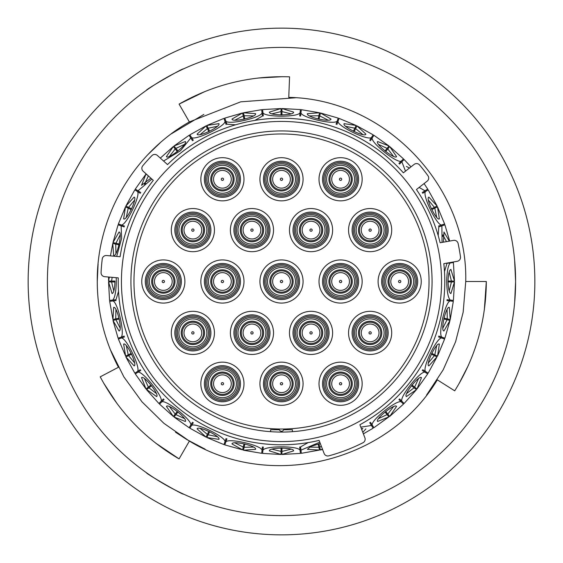 <?xml version="1.0" encoding="UTF-8"?>
<svg xmlns="http://www.w3.org/2000/svg" width="563" height="563" viewBox="0 0 563 563"><rect width="100%" height="100%" fill="white"/><g stroke="black" fill="none" stroke-linecap="round" stroke-linejoin="round"><path stroke-width="0.84" d="M142.77 165.775A3.941 3.941 0 0 0 143.164 171.229L153.305 180.357A163.291 163.291 0 0 0 120.102 256.721L106.506 255.532A3.941 3.941 0 0 0 102.255 258.966A180.66 180.66 0 0 0 101.066 272.569A3.941 3.941 0 0 0 104.655 276.686L118.251 277.876A163.291 163.291 0 0 0 319.101 440.4L324.112 453.461A3.941 3.941 0 0 0 328.82 455.847A180.66 180.66 0 0 0 362.994 442.729A3.941 3.941 0 0 0 364.894 437.803L359.884 424.748A163.291 163.291 0 0 0 443.813 263.66L457.255 261.288A3.941 3.941 0 0 0 460.471 256.876A180.66 180.66 0 0 0 458.099 243.427A3.941 3.941 0 0 0 453.567 240.38L440.125 242.752A163.291 163.291 0 0 0 416.437 189.548L427.19 181.145A3.941 3.941 0 0 0 427.964 175.733A180.66 180.66 0 0 0 419.555 164.973A3.941 3.941 0 0 0 414.122 164.41L403.368 172.813A163.291 163.291 0 0 0 167.514 164.579L157.373 155.444A3.941 3.941 0 0 0 151.911 155.627A180.66 180.66 0 0 0 142.77 165.775M130.926 281.5A150.574 150.574 0 0 1 281.5 130.926A150.574 150.574 0 0 1 432.074 281.5A150.574 150.574 0 0 1 281.5 432.074A150.574 150.574 0 0 1 130.926 281.5M441.568 281.5A160.068 160.068 0 0 1 281.5 441.568A160.068 160.068 0 0 1 121.432 281.5A160.068 160.068 0 0 1 281.5 121.432A160.068 160.068 0 0 1 441.568 281.5M109.75 300.403L112.755 300.065C114.866 297.82 116.055 291.634 116.323 281.5L116.224 277.7M116.689 256.425L121.643 238.269L121.115 225.854L118.265 224.855M118.561 224.011L121.411 225.01C126.337 225.291 140.806 195.248 137.52 191.561L134.958 189.949M135.437 189.196L137.998 190.801L151.89 179.09M163.573 161.032L180.498 150.715L190.801 137.998L189.196 135.437M189.949 134.958L191.561 137.52C195.234 140.806 225.277 126.344 225.01 121.411L223.954 118.392L206.86 125.479L218.887 123.635C221.28 126.499 197.887 137.78 197.113 134.121L206.051 125.866L189.858 134.817M224.855 118.265L225.854 121.115C228.705 125.141 261.211 117.723 262.048 112.853L261.711 109.848M262.597 109.75L262.935 112.755C264.821 117.308 298.165 117.315 300.065 112.755L300.403 109.75M301.289 109.848L300.952 112.853C301.775 117.716 334.281 125.141 337.146 121.115L338.145 118.265M338.989 118.561L337.99 121.411C337.709 126.337 367.752 140.806 371.439 137.52L373.051 134.958M373.804 135.437L372.199 137.998C370.827 142.735 396.894 163.523 401.222 161.145L403.361 159.005M405.487 171.159L401.855 161.778L404.114 159.512L410.997 166.852M419.146 187.43L425.002 190.801L427.563 189.196M428.042 189.949L425.48 191.561C422.194 195.234 436.656 225.277 441.589 225.01L444.439 224.011M444.735 224.855L441.885 225.854L442.046 242.414M453.25 262.597L450.245 262.935C448.134 265.18 446.945 271.366 446.677 281.5C446.945 291.634 448.134 297.82 450.245 300.065L453.25 300.403M453.419 300.424L454.461 281.95L450.9 293.583C449.232 292.929 448.282 288.896 448.049 281.5C448.282 274.097 449.232 270.071 450.9 269.417L454.461 281.05L453.419 262.576M443.419 242.167L443.961 232.019L449.316 241.126M434.643 208.247L432.398 209.33M444.601 223.954L437.521 206.86L439.365 218.887C436.501 221.28 425.22 197.887 428.879 197.113L437.134 206.051L428.183 189.858M406.409 166.43L409.456 168.055M387.696 149.054L386.141 151.004M393.474 156.324L387.794 148.928L389.687 146.556L396.57 156.591C395.022 159.991 374.712 143.811 377.667 141.524L388.991 145.993L373.895 135.289M355.563 128.744L354.479 130.989M373.142 134.817L356.949 125.866L365.887 134.121C365.134 137.773 341.734 126.52 344.113 123.635L356.14 125.472L339.046 118.399M319.714 116.091L319.158 118.526M338.201 118.103L320.424 112.98L330.981 119.039C331.058 122.769 305.737 116.998 307.412 113.663L319.552 112.776L301.311 109.679M300.424 109.581L281.95 108.539L293.583 112.1C294.491 115.718 268.53 115.732 269.417 112.1L281.05 108.539L281.05 111.58L271.999 113.825M244.159 115.894L244.715 118.321M261.689 109.679L243.448 112.776L255.588 113.663C257.277 116.984 231.963 122.776 232.019 119.039L242.576 112.973L224.799 118.103M208.247 128.357L209.33 130.602M176.001 148.491L177.556 150.441M184.382 144.48L175.902 148.372L174.016 146L185.333 141.524C188.295 143.79 167.999 159.983 166.43 156.591L173.313 146.556L160.314 158.097M150.87 178.168L141.524 185.333L145.993 174.009L148.259 175.818M128.744 207.437L130.989 208.521M134.817 189.858L125.866 206.051L134.121 197.113C137.773 197.866 126.52 221.266 123.635 218.887L125.472 206.86L128.209 208.176L126.309 217.304M116.091 243.286L118.526 243.842M118.103 224.799L112.98 242.576L119.039 232.019C122.769 231.942 116.998 257.263 113.663 255.588L112.776 243.448L110.454 255.876M111.734 281.05L115.007 281.05M108.603 277.031L108.539 281.05L109.356 277.095M115.007 281.95L111.58 281.95L113.825 291.001M115.915 309.551L115.739 318.876L118.321 318.285M119.279 318.989L115.936 319.749L120.137 328.074M126.309 345.696L128.209 354.824L130.602 353.67M131.686 354.141L128.596 355.633L134.55 362.811M144.48 378.618L148.372 387.098L150.441 385.444M151.609 385.662L148.928 387.794L156.324 393.474M148.892 387.823L146.556 389.687L158.886 403.481M169.526 406.676L175.206 414.072L176.859 411.996M178.042 411.954L175.902 414.628L184.382 418.52M200.189 428.45L207.367 434.404L208.521 432.011M209.661 431.701L208.176 434.791L217.304 436.691M234.926 442.863L243.251 447.064L243.842 444.474M244.891 443.918L244.124 447.261L253.449 447.085M271.999 449.175L281.05 451.42L281.05 447.993M281.95 447.993L281.95 451.42L291.001 449.175M309.551 447.085L318.876 447.261L318.285 444.679M318.989 443.721L319.749 447.064L321.424 446.452M361.742 429.576L362.811 428.45M378.618 418.52L387.098 414.628L385.444 412.559M385.662 411.391L387.794 414.072L393.474 406.676M406.676 393.474L414.072 387.794L411.996 386.141M411.954 384.958L414.628 387.098L418.52 378.618M428.45 362.811L434.404 355.633L432.011 354.479M431.701 353.339L434.791 354.824L436.691 345.696M442.863 328.074L447.064 319.749L444.474 319.158M443.918 318.109L447.261 318.876L447.085 309.551M449.175 291.001L451.42 281.95L447.993 281.95M448.774 289.389L449.218 290.902M447.099 309.636L446.403 310.882M442.828 326.413L442.919 327.983M436.691 345.781L435.734 346.836M428.788 361.186L428.527 362.741M418.492 378.702L417.324 379.518M407.359 391.961L406.767 393.417M393.431 406.746L392.108 407.288M379.624 417.197L378.723 418.485M362.755 428.513L361.418 428.739M319.791 442.208L300.952 450.147L300.586 446.902L308.123 442.602M311.029 446.332L309.657 447.106M290.923 449.211L289.551 448.81M273.611 448.774L272.098 449.218M253.364 447.099L252.118 446.403M236.587 442.828L235.017 442.919M217.219 436.691L216.164 435.734M201.814 428.788L200.259 428.527M184.298 418.492L183.482 417.324M171.039 407.359L169.583 406.767M156.254 393.431L155.712 392.108M145.803 379.624L144.515 378.723M134.487 362.755L134.254 361.347M127.372 346.97L126.316 345.802M120.088 328.004L120.179 326.575M116.668 311.029L115.894 309.657M113.789 290.923L114.19 289.551M118.511 291.402L115.999 299.699L112.755 300.065M115.901 253.364L116.597 252.118M120.172 236.587L120.081 235.017M126.309 217.219L127.266 216.164M134.212 201.814L134.473 200.259M144.508 184.298L145.676 183.482M169.569 156.254L170.892 155.712M183.376 145.803L184.277 144.515M200.245 134.487L201.653 134.254M216.03 127.372L217.198 126.316M234.996 120.088L236.425 120.179M262.048 112.853L262.414 116.098L254.877 120.398M235.587 124.796L226.931 124.198L225.854 121.115M251.971 116.668L253.343 115.894M272.077 113.789L273.449 114.19M289.389 114.226L290.902 113.782M309.636 115.901L310.882 116.597M326.413 120.172L327.983 120.081M345.781 126.309L346.836 127.266M361.186 134.212L362.741 134.473M378.702 144.508L379.518 145.676M391.961 155.641L393.417 156.232M428.513 200.245L428.746 201.653M435.628 216.03L436.684 217.198M442.912 234.996L442.821 236.425M438.204 235.587L438.802 226.931L441.885 225.854M449.211 272.077L448.81 273.449M444.488 271.598L447.001 263.301L450.245 262.935M447.993 281.05L451.42 281.05L449.175 271.999M446.473 241.633L442.863 234.926M436.691 217.304L434.791 208.176L437.374 206.931M431.314 208.859L434.404 207.367L428.45 200.189M384.958 151.046L387.098 148.372L378.618 144.48M362.811 134.55L355.633 128.596L356.872 126.021M353.339 131.299L354.824 128.209L345.696 126.309M328.074 120.137L319.749 115.936L320.382 113.142M318.109 119.082L318.876 115.739L309.551 115.915M291.001 113.825L281.95 111.58L281.95 115.007M281.05 115.007L281.05 111.58M253.449 115.915L244.124 115.739L243.49 112.945M244.011 119.279L243.251 115.936L234.926 120.137M217.304 126.309L208.176 128.209L206.931 125.626M208.859 131.686L207.367 128.596L200.189 134.55M207.353 128.554L206.128 126.021M177.338 151.609L175.206 148.928L169.526 156.324M148.365 175.909L144.48 184.382M134.55 200.189L128.596 207.367L126.021 206.128M131.299 209.661L128.209 208.176M120.137 234.926L115.936 243.251L113.142 242.618M119.082 244.891L115.739 244.124L115.915 253.449M112.164 277.341L111.58 281.05L108.715 281.05M114.951 281.5C114.718 288.903 113.768 292.929 112.1 293.583L108.539 281.95L111.58 281.95M115.894 318.841L112.945 319.51L113.663 307.412C116.984 305.723 122.776 331.037 119.039 330.981L112.973 320.424L118.103 338.201L121.115 337.146C125.141 334.295 117.723 301.789 112.853 300.952L109.848 301.289M109.679 301.311L112.945 319.51M128.357 354.753L125.626 356.069L123.635 344.113C126.499 341.72 137.78 365.113 134.121 365.887L125.866 356.949L134.817 373.142M118.399 339.046L125.626 356.069M135.289 373.895L146 388.991L141.524 377.667C143.79 374.705 159.983 395.001 156.591 396.57L146.69 389.582M175.304 413.946L173.313 416.444L166.43 406.409C167.978 403.009 188.288 419.189 185.333 421.476L174.009 417.007L189.105 427.711M189.858 428.183L206.051 437.134L197.113 428.879C197.866 425.227 221.266 436.48 218.887 439.365L206.86 437.528L223.954 444.601L225.01 441.589C225.291 436.663 195.248 422.194 191.561 425.48L189.949 428.042M243.286 446.909L242.618 449.858L232.019 443.961C231.942 440.231 257.263 446.002 255.588 449.337L243.448 450.224L261.689 453.321M224.799 444.897L242.618 449.858M262.576 453.419L281.05 454.461L269.417 450.9C268.509 447.282 294.47 447.268 293.583 450.9L281.95 454.461L300.424 453.419M318.841 447.106L319.51 450.055L307.412 449.337L310.966 446.368L320.291 443.517M301.311 453.321L319.51 450.055M322.437 449.091L320.424 450.027L322.592 449.506M365.887 428.879L362.797 432.342M386.999 414.509L388.878 416.873L377.667 421.476C374.705 419.21 395.001 403.017 396.57 406.409L389.687 416.444L403.481 404.114M373.895 427.711L388.878 416.873M427.563 373.804L425.002 372.199C420.265 370.827 399.477 396.894 401.855 401.222L404.114 403.488L416.444 389.687L406.409 396.57C403.009 395.022 419.189 374.712 421.476 377.667L417.007 388.991L427.711 373.895M434.256 355.563L436.979 356.872L428.879 365.887C425.227 365.134 436.48 341.734 439.365 344.113L437.528 356.14L444.601 339.046M428.183 373.142L436.979 356.872M446.909 319.714L450.02 320.424L443.961 330.981C440.231 331.058 446.002 305.737 449.337 307.412L450.224 319.552L453.321 301.311M453.152 301.289L450.147 300.952C445.284 301.775 437.859 334.281 441.885 337.146L444.735 338.145M444.439 338.989L441.589 337.99C436.663 337.709 422.194 367.752 425.48 371.439L428.042 373.051M403.361 403.995L401.222 401.855C396.908 399.47 370.841 420.251 372.199 425.002L373.804 427.563M373.051 428.042L371.439 425.48L360.813 427.155M300.952 450.147L301.289 453.152M300.403 453.25L300.065 450.245C298.179 445.692 264.835 445.685 262.935 450.245L262.597 453.25M261.711 453.152L262.048 450.147C261.225 445.284 228.719 437.859 225.854 441.885L224.855 444.735M189.196 427.563L190.801 425.002C192.173 420.265 166.106 399.477 161.778 401.855L159.639 403.995M159.005 403.361L161.145 401.222C163.53 396.908 142.749 370.841 137.998 372.199L135.437 373.804M134.958 373.051L137.52 371.439C140.806 367.766 126.344 337.723 121.411 337.99L118.561 338.989M140.764 370.461L137.998 372.199M161.145 401.222L163.453 398.914M193.299 422.714L191.561 425.48M225.01 441.589L226.087 438.507M263.301 447.001L262.935 450.245M300.065 450.245L299.699 447.001M371.439 425.48L369.701 422.714M399.547 398.914L401.855 401.222M425.002 372.199L422.236 370.461M438.802 336.069L441.885 337.146M450.147 300.952L446.902 300.586M422.236 192.539L425.002 190.801M401.855 161.778L399.547 164.086M369.701 140.286L371.439 137.52M337.99 121.411L336.913 124.493M299.699 115.999L300.065 112.755M262.935 112.755L263.301 115.999M226.087 124.493L225.01 121.411M191.561 137.52L193.299 140.286M137.998 190.801L140.764 192.539M140.286 193.299L137.52 191.561M121.411 225.01L124.493 226.087M192.539 140.764L190.801 137.998M336.069 124.198L337.146 121.115M300.952 112.853L300.586 116.098M398.914 163.453L401.222 161.145M372.199 137.998L370.461 140.764M438.507 226.087L441.589 225.01M425.48 191.561L422.714 193.299M447.001 299.699L450.245 300.065M422.714 369.701L425.48 371.439M441.589 337.99L438.507 336.913M370.461 422.236L372.199 425.002M401.222 401.855L398.914 399.547M226.931 438.802L225.854 441.885M262.048 450.147L262.414 446.902M164.086 399.547L161.778 401.855M190.801 425.002L192.539 422.236M124.493 336.913L121.411 337.99M137.52 371.439L140.286 369.701M121.115 337.146L124.198 336.069M116.098 300.586L112.853 300.952M124.198 226.931L121.115 225.854M126.021 356.872L128.596 355.633M113.142 320.382L115.936 319.749M174.122 416.873L175.902 414.628M146.127 388.878L148.372 387.098M243.49 450.055L244.124 447.261M206.128 436.979L207.367 434.404M206.931 437.374L208.176 434.791M320.382 449.858L319.749 447.064M281.05 454.285L281.05 451.42M281.95 454.285L281.95 451.42M389.582 416.31L387.794 414.072M437.374 356.069L434.791 354.824M416.31 389.582L414.072 387.794M416.873 388.878L414.628 387.098M450.055 319.51L447.261 318.876M454.285 281.95L451.42 281.95M454.285 281.05L451.42 281.05M436.979 206.128L434.404 207.367M388.878 146.127L387.098 148.372M356.069 125.626L354.824 128.209M319.51 112.945L318.876 115.739M281.95 108.715L281.95 111.58M242.618 113.142L243.251 115.936M173.418 146.69L175.206 148.928M115.739 244.124L112.945 243.49M146.486 472.744C144.797 472.983 183.981 495.616 183.383 494.054C183.995 495.623 144.825 473.011 146.486 472.744M514.631 260.19L515.602 281.5A234.102 234.102 0 0 0 281.5 47.398A234.102 234.102 0 0 0 47.398 281.5A234.102 234.102 0 0 0 281.5 515.602A234.102 234.102 0 0 0 515.602 281.5L514.631 302.81M28.15 281.5A253.35 253.35 0 0 0 281.5 534.85A253.35 253.35 0 0 0 534.85 281.5A253.35 253.35 0 0 0 281.5 28.15A253.35 253.35 0 0 0 28.15 281.5M183.383 68.946C184.024 67.37 144.825 89.989 146.486 90.256C144.818 89.996 183.988 67.384 183.383 68.946M426.564 395.078L443.201 369.8L455.573 341.84L463.159 312.226L465.742 281.5C468.05 185.699 384.578 98.87 288.763 97.406L289.572 76.828C250.12 75.555 213.293 84.647 179.083 104.113L189.372 121.932C133.164 153.748 96.674 216.903 97.258 281.5L98.103 263.927M148.175 154.346L160.04 142.967M171.307 133.853L203.855 114.423M189.372 121.932L240.732 101.826L295.42 97.786M97.258 281.5C97.378 311.803 104.429 340.39 118.434 367.266L100.214 376.844C118.835 411.652 145.12 438.999 179.083 458.887L189.372 441.068C271.204 490.95 388.104 462.082 437.317 379.842L454.714 390.828C475.51 357.414 486.052 320.973 486.326 281.5L484.335 309.889M205.087 449.147L186.874 439.583L175.494 432.187M189.372 441.068L163.91 423.334L141.975 401.82L123.881 376.9L110.278 349.517M465.742 281.5L486.326 281.5M179.083 458.887L155.55 443.004M116.963 403.46L103.522 382.889M478.522 337.371L478.163 338.63M468.24 365.619L458.873 383.931M179.083 104.113L204.608 91.67M258.15 78.025L282.682 76.674M200.843 179.266A21.577 21.577 0 0 0 222.413 200.843A21.577 21.577 0 0 0 243.99 179.266A21.577 21.577 0 0 0 222.413 157.689A21.577 21.577 0 0 0 200.843 179.266M237.903 179.266A15.49 15.49 0 0 0 222.413 163.777A15.49 15.49 0 0 0 206.931 179.266A15.49 15.49 0 0 0 222.413 194.749A15.49 15.49 0 0 0 237.903 179.266M259.923 179.266A21.577 21.577 0 0 0 281.5 200.843A21.577 21.577 0 0 0 303.077 179.266A21.577 21.577 0 0 0 281.5 157.689A21.577 21.577 0 0 0 259.923 179.266M296.99 179.266A15.49 15.49 0 0 0 281.5 163.777A15.49 15.49 0 0 0 266.01 179.266A15.49 15.49 0 0 0 281.5 194.749A15.49 15.49 0 0 0 296.99 179.266M319.01 179.266A21.577 21.577 0 0 0 340.587 200.843A21.577 21.577 0 0 0 362.157 179.266A21.577 21.577 0 0 0 340.587 157.689A21.577 21.577 0 0 0 319.01 179.266M356.069 179.266A15.49 15.49 0 0 0 340.587 163.777A15.49 15.49 0 0 0 325.097 179.266A15.49 15.49 0 0 0 340.587 194.749A15.49 15.49 0 0 0 356.069 179.266M348.553 230.112A21.577 21.577 0 0 0 370.13 251.689A21.577 21.577 0 0 0 391.7 230.112A21.577 21.577 0 0 0 370.13 208.542A21.577 21.577 0 0 0 348.553 230.112M385.613 230.112A15.49 15.49 0 0 0 370.13 214.63A15.49 15.49 0 0 0 354.641 230.112A15.49 15.49 0 0 0 370.13 245.602A15.49 15.49 0 0 0 385.613 230.112M230.38 230.112A21.577 21.577 0 0 0 251.957 251.689A21.577 21.577 0 0 0 273.534 230.112A21.577 21.577 0 0 0 251.957 208.542A21.577 21.577 0 0 0 230.38 230.112M267.446 230.112A15.49 15.49 0 0 0 251.957 214.63A15.49 15.49 0 0 0 236.467 230.112A15.49 15.49 0 0 0 251.957 245.602A15.49 15.49 0 0 0 267.446 230.112M289.466 230.112A21.577 21.577 0 0 0 311.043 251.689A21.577 21.577 0 0 0 332.62 230.112A21.577 21.577 0 0 0 311.043 208.542A21.577 21.577 0 0 0 289.466 230.112M326.533 230.112A15.49 15.49 0 0 0 311.043 214.63A15.49 15.49 0 0 0 295.554 230.112A15.49 15.49 0 0 0 311.043 245.602A15.49 15.49 0 0 0 326.533 230.112M171.3 230.112A21.577 21.577 0 0 0 192.87 251.689A21.577 21.577 0 0 0 214.447 230.112A21.577 21.577 0 0 0 192.87 208.542A21.577 21.577 0 0 0 171.3 230.112M208.359 230.112A15.49 15.49 0 0 0 192.87 214.63A15.49 15.49 0 0 0 177.387 230.112A15.49 15.49 0 0 0 192.87 245.602A15.49 15.49 0 0 0 208.359 230.112M141.756 281.5A21.577 21.577 0 0 0 163.326 303.077A21.577 21.577 0 0 0 184.903 281.5A21.577 21.577 0 0 0 163.326 259.923A21.577 21.577 0 0 0 141.756 281.5M178.816 281.5A15.49 15.49 0 0 0 163.326 266.01A15.49 15.49 0 0 0 147.844 281.5A15.49 15.49 0 0 0 163.326 296.99A15.49 15.49 0 0 0 178.816 281.5M200.843 281.5A21.577 21.577 0 0 0 222.413 303.077A21.577 21.577 0 0 0 243.99 281.5A21.577 21.577 0 0 0 222.413 259.923A21.577 21.577 0 0 0 200.843 281.5M237.903 281.5A15.49 15.49 0 0 0 222.413 266.01A15.49 15.49 0 0 0 206.931 281.5A15.49 15.49 0 0 0 222.413 296.99A15.49 15.49 0 0 0 237.903 281.5M319.01 281.5A21.577 21.577 0 0 0 340.587 303.077A21.577 21.577 0 0 0 362.157 281.5A21.577 21.577 0 0 0 340.587 259.923A21.577 21.577 0 0 0 319.01 281.5M356.069 281.5A15.49 15.49 0 0 0 340.587 266.01A15.49 15.49 0 0 0 325.097 281.5A15.49 15.49 0 0 0 340.587 296.99A15.49 15.49 0 0 0 356.069 281.5M378.097 281.5A21.577 21.577 0 0 0 399.674 303.077A21.577 21.577 0 0 0 421.244 281.5A21.577 21.577 0 0 0 399.674 259.923A21.577 21.577 0 0 0 378.097 281.5M415.156 281.5A15.49 15.49 0 0 0 399.674 266.01A15.49 15.49 0 0 0 384.184 281.5A15.49 15.49 0 0 0 399.674 296.99A15.49 15.49 0 0 0 415.156 281.5M348.553 332.888A21.577 21.577 0 0 0 370.13 354.458A21.577 21.577 0 0 0 391.7 332.888A21.577 21.577 0 0 0 370.13 311.311A21.577 21.577 0 0 0 348.553 332.888M385.613 332.888A15.49 15.49 0 0 0 370.13 317.398A15.49 15.49 0 0 0 354.641 332.888A15.49 15.49 0 0 0 370.13 348.37A15.49 15.49 0 0 0 385.613 332.888M289.466 332.888A21.577 21.577 0 0 0 311.043 354.458A21.577 21.577 0 0 0 332.62 332.888A21.577 21.577 0 0 0 311.043 311.311A21.577 21.577 0 0 0 289.466 332.888M326.533 332.888A15.49 15.49 0 0 0 311.043 317.398A15.49 15.49 0 0 0 295.554 332.888A15.49 15.49 0 0 0 311.043 348.37A15.49 15.49 0 0 0 326.533 332.888M230.38 332.888A21.577 21.577 0 0 0 251.957 354.458A21.577 21.577 0 0 0 273.534 332.888A21.577 21.577 0 0 0 251.957 311.311A21.577 21.577 0 0 0 230.38 332.888M267.446 332.888A15.49 15.49 0 0 0 251.957 317.398A15.49 15.49 0 0 0 236.467 332.888A15.49 15.49 0 0 0 251.957 348.37A15.49 15.49 0 0 0 267.446 332.888M171.3 332.888A21.577 21.577 0 0 0 192.87 354.458A21.577 21.577 0 0 0 214.447 332.888A21.577 21.577 0 0 0 192.87 311.311A21.577 21.577 0 0 0 171.3 332.888M208.359 332.888A15.49 15.49 0 0 0 192.87 317.398A15.49 15.49 0 0 0 177.387 332.888A15.49 15.49 0 0 0 192.87 348.37A15.49 15.49 0 0 0 208.359 332.888M200.843 383.734A21.577 21.577 0 0 0 222.413 405.311A21.577 21.577 0 0 0 243.99 383.734A21.577 21.577 0 0 0 222.413 362.157A21.577 21.577 0 0 0 200.843 383.734M237.903 383.734A15.49 15.49 0 0 0 222.413 368.251A15.49 15.49 0 0 0 206.931 383.734A15.49 15.49 0 0 0 222.413 399.223A15.49 15.49 0 0 0 237.903 383.734M259.923 383.734A21.577 21.577 0 0 0 281.5 405.311A21.577 21.577 0 0 0 303.077 383.734A21.577 21.577 0 0 0 281.5 362.157A21.577 21.577 0 0 0 259.923 383.734M296.99 383.734A15.49 15.49 0 0 0 281.5 368.251A15.49 15.49 0 0 0 266.01 383.734A15.49 15.49 0 0 0 281.5 399.223A15.49 15.49 0 0 0 296.99 383.734M319.01 383.734A21.577 21.577 0 0 0 340.587 405.311A21.577 21.577 0 0 0 362.157 383.734A21.577 21.577 0 0 0 340.587 362.157A21.577 21.577 0 0 0 319.01 383.734M356.069 383.734A15.49 15.49 0 0 0 340.587 368.251A15.49 15.49 0 0 0 325.097 383.734A15.49 15.49 0 0 0 340.587 399.223A15.49 15.49 0 0 0 356.069 383.734M259.923 281.5A21.577 21.577 0 0 0 281.5 303.077A21.577 21.577 0 0 0 303.077 281.5A21.577 21.577 0 0 0 281.5 259.923A21.577 21.577 0 0 0 259.923 281.5M296.99 281.5A15.49 15.49 0 0 0 281.5 266.01A15.49 15.49 0 0 0 266.01 281.5A15.49 15.49 0 0 0 281.5 296.99A15.49 15.49 0 0 0 296.99 281.5M281.5 429.034C278.615 429.013 278.615 429.013 281.5 429.034M133.966 281.5A147.534 147.534 0 0 0 281.5 429.034A147.534 147.534 0 0 0 429.034 281.5A147.534 147.534 0 0 0 281.5 133.966A147.534 147.534 0 0 0 133.966 281.5M279.382 429.752L270.578 429.752L270.578 431.68M292.422 431.68L292.422 429.752L283.618 429.752M290.367 281.5A8.867 8.867 0 0 1 281.5 290.367A8.867 8.867 0 0 1 272.633 281.5A8.867 8.867 0 0 1 281.5 272.633A8.867 8.867 0 0 1 290.367 281.5A8.867 8.867 0 0 0 281.5 272.633A8.867 8.867 0 0 0 272.633 281.5M349.454 383.734A8.867 8.867 0 0 1 340.587 392.601A8.867 8.867 0 0 1 331.72 383.734A8.867 8.867 0 0 1 340.587 374.867A8.867 8.867 0 0 1 349.454 383.734A8.867 8.867 0 0 0 340.587 374.867A8.867 8.867 0 0 0 331.72 383.734M290.367 383.734A8.867 8.867 0 0 1 281.5 392.601A8.867 8.867 0 0 1 272.633 383.734A8.867 8.867 0 0 1 281.5 374.867A8.867 8.867 0 0 1 290.367 383.734A8.867 8.867 0 0 0 281.5 374.867A8.867 8.867 0 0 0 272.633 383.734M231.28 383.734A8.867 8.867 0 0 1 222.413 392.601A8.867 8.867 0 0 1 213.546 383.734A8.867 8.867 0 0 1 222.413 374.867A8.867 8.867 0 0 1 231.28 383.734A8.867 8.867 0 0 0 222.413 374.867A8.867 8.867 0 0 0 213.546 383.734M201.737 332.888A8.867 8.867 0 0 1 192.87 341.755A8.867 8.867 0 0 1 184.002 332.888A8.867 8.867 0 0 1 192.87 324.021A8.867 8.867 0 0 1 201.737 332.888A8.867 8.867 0 0 0 192.87 324.021A8.867 8.867 0 0 0 184.002 332.888M260.824 332.888A8.867 8.867 0 0 1 251.957 341.755A8.867 8.867 0 0 1 243.089 332.888A8.867 8.867 0 0 1 251.957 324.021A8.867 8.867 0 0 1 260.824 332.888A8.867 8.867 0 0 0 251.957 324.021A8.867 8.867 0 0 0 243.089 332.888M319.911 332.888A8.867 8.867 0 0 1 311.043 341.755A8.867 8.867 0 0 1 302.176 332.888A8.867 8.867 0 0 1 311.043 324.021A8.867 8.867 0 0 1 319.911 332.888A8.867 8.867 0 0 0 311.043 324.021A8.867 8.867 0 0 0 302.176 332.888M378.998 332.888A8.867 8.867 0 0 1 370.13 341.755A8.867 8.867 0 0 1 361.263 332.888A8.867 8.867 0 0 1 370.13 324.021A8.867 8.867 0 0 1 378.998 332.888A8.867 8.867 0 0 0 370.13 324.021A8.867 8.867 0 0 0 361.263 332.888M408.541 281.5A8.867 8.867 0 0 1 399.674 290.367A8.867 8.867 0 0 1 390.799 281.5A8.867 8.867 0 0 1 399.674 272.633A8.867 8.867 0 0 1 408.541 281.5A8.867 8.867 0 0 0 399.674 272.633A8.867 8.867 0 0 0 390.799 281.5M349.454 281.5A8.867 8.867 0 0 1 340.587 290.367A8.867 8.867 0 0 1 331.72 281.5A8.867 8.867 0 0 1 340.587 272.633A8.867 8.867 0 0 1 349.454 281.5A8.867 8.867 0 0 0 340.587 272.633A8.867 8.867 0 0 0 331.72 281.5M231.28 281.5A8.867 8.867 0 0 1 222.413 290.367A8.867 8.867 0 0 1 213.546 281.5A8.867 8.867 0 0 1 222.413 272.633A8.867 8.867 0 0 1 231.28 281.5A8.867 8.867 0 0 0 222.413 272.633A8.867 8.867 0 0 0 213.546 281.5M172.201 281.5A8.867 8.867 0 0 1 163.326 290.367A8.867 8.867 0 0 1 154.459 281.5A8.867 8.867 0 0 1 163.326 272.633A8.867 8.867 0 0 1 172.201 281.5A8.867 8.867 0 0 0 163.326 272.633A8.867 8.867 0 0 0 154.459 281.5M201.737 230.112A8.867 8.867 0 0 1 192.87 238.979A8.867 8.867 0 0 1 184.002 230.112A8.867 8.867 0 0 1 192.87 221.245A8.867 8.867 0 0 1 201.737 230.112A8.867 8.867 0 0 0 192.87 221.245A8.867 8.867 0 0 0 184.002 230.112M319.911 230.112A8.867 8.867 0 0 1 311.043 238.979A8.867 8.867 0 0 1 302.176 230.112A8.867 8.867 0 0 1 311.043 221.245A8.867 8.867 0 0 1 319.911 230.112A8.867 8.867 0 0 0 311.043 221.245A8.867 8.867 0 0 0 302.176 230.112M260.824 230.112A8.867 8.867 0 0 1 251.957 238.979A8.867 8.867 0 0 1 243.089 230.112A8.867 8.867 0 0 1 251.957 221.245A8.867 8.867 0 0 1 260.824 230.112A8.867 8.867 0 0 0 251.957 221.245A8.867 8.867 0 0 0 243.089 230.112M378.998 230.112A8.867 8.867 0 0 1 370.13 238.979A8.867 8.867 0 0 1 361.263 230.112A8.867 8.867 0 0 1 370.13 221.245A8.867 8.867 0 0 1 378.998 230.112A8.867 8.867 0 0 0 370.13 221.245A8.867 8.867 0 0 0 361.263 230.112M349.454 179.266A8.867 8.867 0 0 1 340.587 188.133A8.867 8.867 0 0 1 331.72 179.266A8.867 8.867 0 0 1 340.587 170.399A8.867 8.867 0 0 1 349.454 179.266A8.867 8.867 0 0 0 340.587 170.399A8.867 8.867 0 0 0 331.72 179.266M290.367 179.266A8.867 8.867 0 0 1 281.5 188.133A8.867 8.867 0 0 1 272.633 179.266A8.867 8.867 0 0 1 281.5 170.399A8.867 8.867 0 0 1 290.367 179.266A8.867 8.867 0 0 0 281.5 170.399A8.867 8.867 0 0 0 272.633 179.266M231.28 179.266A8.867 8.867 0 0 1 222.413 188.133A8.867 8.867 0 0 1 213.546 179.266A8.867 8.867 0 0 1 222.413 170.399A8.867 8.867 0 0 1 231.28 179.266A8.867 8.867 0 0 0 222.413 170.399A8.867 8.867 0 0 0 213.546 179.266M205.601 179.266A16.82 16.82 0 0 0 222.413 196.079A16.82 16.82 0 0 0 239.233 179.266A16.82 16.82 0 0 0 222.413 162.447A16.82 16.82 0 0 0 205.601 179.266M240.45 179.266A18.037 18.037 0 0 1 222.413 197.303A18.037 18.037 0 0 1 204.376 179.266A18.037 18.037 0 0 1 222.413 161.229A18.037 18.037 0 0 1 240.45 179.266M264.68 179.266A16.82 16.82 0 0 0 281.5 196.079A16.82 16.82 0 0 0 298.32 179.266A16.82 16.82 0 0 0 281.5 162.447A16.82 16.82 0 0 0 264.68 179.266M299.537 179.266A18.037 18.037 0 0 1 281.5 197.303A18.037 18.037 0 0 1 263.463 179.266A18.037 18.037 0 0 1 281.5 161.229A18.037 18.037 0 0 1 299.537 179.266M323.767 179.266A16.82 16.82 0 0 0 340.587 196.079A16.82 16.82 0 0 0 357.399 179.266A16.82 16.82 0 0 0 340.587 162.447A16.82 16.82 0 0 0 323.767 179.266M358.624 179.266A18.037 18.037 0 0 1 340.587 197.303A18.037 18.037 0 0 1 322.55 179.266A18.037 18.037 0 0 1 340.587 161.229A18.037 18.037 0 0 1 358.624 179.266M353.311 230.112A16.82 16.82 0 0 0 370.13 246.932A16.82 16.82 0 0 0 386.943 230.112A16.82 16.82 0 0 0 370.13 213.3A16.82 16.82 0 0 0 353.311 230.112M388.167 230.112A18.037 18.037 0 0 1 370.13 248.149A18.037 18.037 0 0 1 352.093 230.112A18.037 18.037 0 0 1 370.13 212.075A18.037 18.037 0 0 1 388.167 230.112M235.144 230.112A16.82 16.82 0 0 0 251.957 246.932A16.82 16.82 0 0 0 268.776 230.112A16.82 16.82 0 0 0 251.957 213.3A16.82 16.82 0 0 0 235.144 230.112M269.994 230.112A18.037 18.037 0 0 1 251.957 248.149A18.037 18.037 0 0 1 233.919 230.112A18.037 18.037 0 0 1 251.957 212.075A18.037 18.037 0 0 1 269.994 230.112M294.224 230.112A16.82 16.82 0 0 0 311.043 246.932A16.82 16.82 0 0 0 327.856 230.112A16.82 16.82 0 0 0 311.043 213.3A16.82 16.82 0 0 0 294.224 230.112M329.081 230.112A18.037 18.037 0 0 1 311.043 248.149A18.037 18.037 0 0 1 293.006 230.112A18.037 18.037 0 0 1 311.043 212.075A18.037 18.037 0 0 1 329.081 230.112M176.057 230.112A16.82 16.82 0 0 0 192.87 246.932A16.82 16.82 0 0 0 209.689 230.112A16.82 16.82 0 0 0 192.87 213.3A16.82 16.82 0 0 0 176.057 230.112M210.907 230.112A18.037 18.037 0 0 1 192.87 248.149A18.037 18.037 0 0 1 174.833 230.112A18.037 18.037 0 0 1 192.87 212.075A18.037 18.037 0 0 1 210.907 230.112M146.514 281.5A16.82 16.82 0 0 0 163.326 298.32A16.82 16.82 0 0 0 180.146 281.5A16.82 16.82 0 0 0 163.326 264.68A16.82 16.82 0 0 0 146.514 281.5M181.363 281.5A18.037 18.037 0 0 1 163.326 299.537A18.037 18.037 0 0 1 145.296 281.5A18.037 18.037 0 0 1 163.326 263.463A18.037 18.037 0 0 1 181.363 281.5M205.601 281.5A16.82 16.82 0 0 0 222.413 298.32A16.82 16.82 0 0 0 239.233 281.5A16.82 16.82 0 0 0 222.413 264.68A16.82 16.82 0 0 0 205.601 281.5M240.45 281.5A18.037 18.037 0 0 1 222.413 299.537A18.037 18.037 0 0 1 204.376 281.5A18.037 18.037 0 0 1 222.413 263.463A18.037 18.037 0 0 1 240.45 281.5M323.767 281.5A16.82 16.82 0 0 0 340.587 298.32A16.82 16.82 0 0 0 357.399 281.5A16.82 16.82 0 0 0 340.587 264.68A16.82 16.82 0 0 0 323.767 281.5M358.624 281.5A18.037 18.037 0 0 1 340.587 299.537A18.037 18.037 0 0 1 322.55 281.5A18.037 18.037 0 0 1 340.587 263.463A18.037 18.037 0 0 1 358.624 281.5M382.854 281.5A16.82 16.82 0 0 0 399.674 298.32A16.82 16.82 0 0 0 416.486 281.5A16.82 16.82 0 0 0 399.674 264.68A16.82 16.82 0 0 0 382.854 281.5M417.704 281.5A18.037 18.037 0 0 1 399.674 299.537A18.037 18.037 0 0 1 381.637 281.5A18.037 18.037 0 0 1 399.674 263.463A18.037 18.037 0 0 1 417.704 281.5M353.311 332.888A16.82 16.82 0 0 0 370.13 349.7A16.82 16.82 0 0 0 386.943 332.888A16.82 16.82 0 0 0 370.13 316.068A16.82 16.82 0 0 0 353.311 332.888M388.167 332.888A18.037 18.037 0 0 1 370.13 350.925A18.037 18.037 0 0 1 352.093 332.888A18.037 18.037 0 0 1 370.13 314.851A18.037 18.037 0 0 1 388.167 332.888M294.224 332.888A16.82 16.82 0 0 0 311.043 349.7A16.82 16.82 0 0 0 327.856 332.888A16.82 16.82 0 0 0 311.043 316.068A16.82 16.82 0 0 0 294.224 332.888M329.081 332.888A18.037 18.037 0 0 1 311.043 350.925A18.037 18.037 0 0 1 293.006 332.888A18.037 18.037 0 0 1 311.043 314.851A18.037 18.037 0 0 1 329.081 332.888M235.144 332.888A16.82 16.82 0 0 0 251.957 349.7A16.82 16.82 0 0 0 268.776 332.888A16.82 16.82 0 0 0 251.957 316.068A16.82 16.82 0 0 0 235.144 332.888M269.994 332.888A18.037 18.037 0 0 1 251.957 350.925A18.037 18.037 0 0 1 233.919 332.888A18.037 18.037 0 0 1 251.957 314.851A18.037 18.037 0 0 1 269.994 332.888M176.057 332.888A16.82 16.82 0 0 0 192.87 349.7A16.82 16.82 0 0 0 209.689 332.888A16.82 16.82 0 0 0 192.87 316.068A16.82 16.82 0 0 0 176.057 332.888M210.907 332.888A18.037 18.037 0 0 1 192.87 350.925A18.037 18.037 0 0 1 174.833 332.888A18.037 18.037 0 0 1 192.87 314.851A18.037 18.037 0 0 1 210.907 332.888M205.601 383.734A16.82 16.82 0 0 0 222.413 400.553A16.82 16.82 0 0 0 239.233 383.734A16.82 16.82 0 0 0 222.413 366.921A16.82 16.82 0 0 0 205.601 383.734M240.45 383.734A18.037 18.037 0 0 1 222.413 401.771A18.037 18.037 0 0 1 204.376 383.734A18.037 18.037 0 0 1 222.413 365.697A18.037 18.037 0 0 1 240.45 383.734M264.68 383.734A16.82 16.82 0 0 0 281.5 400.553A16.82 16.82 0 0 0 298.32 383.734A16.82 16.82 0 0 0 281.5 366.921A16.82 16.82 0 0 0 264.68 383.734M299.537 383.734A18.037 18.037 0 0 1 281.5 401.771A18.037 18.037 0 0 1 263.463 383.734A18.037 18.037 0 0 1 281.5 365.697A18.037 18.037 0 0 1 299.537 383.734M323.767 383.734A16.82 16.82 0 0 0 340.587 400.553A16.82 16.82 0 0 0 357.399 383.734A16.82 16.82 0 0 0 340.587 366.921A16.82 16.82 0 0 0 323.767 383.734M358.624 383.734A18.037 18.037 0 0 1 340.587 401.771A18.037 18.037 0 0 1 322.55 383.734A18.037 18.037 0 0 1 340.587 365.697A18.037 18.037 0 0 1 358.624 383.734M234.095 179.266A11.675 11.675 0 0 0 222.413 167.584A11.675 11.675 0 0 0 210.738 179.266A11.675 11.675 0 0 0 222.413 190.941A11.675 11.675 0 0 0 234.095 179.266M208.43 179.266A13.984 13.984 0 0 1 222.413 165.283A13.984 13.984 0 0 1 236.397 179.266A13.984 13.984 0 0 1 222.413 193.25A13.984 13.984 0 0 1 208.43 179.266M233.068 179.266A10.655 10.655 0 0 1 222.413 189.921A10.655 10.655 0 0 1 211.758 179.266A10.655 10.655 0 0 1 222.413 168.611A10.655 10.655 0 0 1 233.068 179.266M293.175 179.266A11.675 11.675 0 0 0 281.5 167.584A11.675 11.675 0 0 0 269.825 179.266A11.675 11.675 0 0 0 281.5 190.941A11.675 11.675 0 0 0 293.175 179.266M267.516 179.266A13.984 13.984 0 0 1 281.5 165.283A13.984 13.984 0 0 1 295.484 179.266A13.984 13.984 0 0 1 281.5 193.25A13.984 13.984 0 0 1 267.516 179.266M292.155 179.266A10.655 10.655 0 0 1 281.5 189.921A10.655 10.655 0 0 1 270.845 179.266A10.655 10.655 0 0 1 281.5 168.611A10.655 10.655 0 0 1 292.155 179.266M352.262 179.266A11.675 11.675 0 0 0 340.587 167.584A11.675 11.675 0 0 0 328.905 179.266A11.675 11.675 0 0 0 340.587 190.941A11.675 11.675 0 0 0 352.262 179.266M326.603 179.266A13.984 13.984 0 0 1 340.587 165.283A13.984 13.984 0 0 1 354.57 179.266A13.984 13.984 0 0 1 340.587 193.25A13.984 13.984 0 0 1 326.603 179.266M351.242 179.266A10.655 10.655 0 0 1 340.587 189.921A10.655 10.655 0 0 1 329.932 179.266A10.655 10.655 0 0 1 340.587 168.611A10.655 10.655 0 0 1 351.242 179.266M381.805 230.112A11.675 11.675 0 0 0 370.13 218.437A11.675 11.675 0 0 0 358.448 230.112A11.675 11.675 0 0 0 370.13 241.794A11.675 11.675 0 0 0 381.805 230.112M356.147 230.112A13.984 13.984 0 0 1 370.13 216.129A13.984 13.984 0 0 1 384.107 230.112A13.984 13.984 0 0 1 370.13 244.096A13.984 13.984 0 0 1 356.147 230.112M380.778 230.112A10.655 10.655 0 0 1 370.13 240.767A10.655 10.655 0 0 1 359.476 230.112A10.655 10.655 0 0 1 370.13 219.457A10.655 10.655 0 0 1 380.778 230.112M263.632 230.112A11.675 11.675 0 0 0 251.957 218.437A11.675 11.675 0 0 0 240.281 230.112A11.675 11.675 0 0 0 251.957 241.794A11.675 11.675 0 0 0 263.632 230.112M237.973 230.112A13.984 13.984 0 0 1 251.957 216.129A13.984 13.984 0 0 1 265.94 230.112A13.984 13.984 0 0 1 251.957 244.096A13.984 13.984 0 0 1 237.973 230.112M262.611 230.112A10.655 10.655 0 0 1 251.957 240.767A10.655 10.655 0 0 1 241.302 230.112A10.655 10.655 0 0 1 251.957 219.457A10.655 10.655 0 0 1 262.611 230.112M322.719 230.112A11.675 11.675 0 0 0 311.043 218.437A11.675 11.675 0 0 0 299.368 230.112A11.675 11.675 0 0 0 311.043 241.794A11.675 11.675 0 0 0 322.719 230.112M297.06 230.112A13.984 13.984 0 0 1 311.043 216.129A13.984 13.984 0 0 1 325.027 230.112A13.984 13.984 0 0 1 311.043 244.096A13.984 13.984 0 0 1 297.06 230.112M321.698 230.112A10.655 10.655 0 0 1 311.043 240.767A10.655 10.655 0 0 1 300.389 230.112A10.655 10.655 0 0 1 311.043 219.457A10.655 10.655 0 0 1 321.698 230.112M204.552 230.112A11.675 11.675 0 0 0 192.87 218.437A11.675 11.675 0 0 0 181.195 230.112A11.675 11.675 0 0 0 192.87 241.794A11.675 11.675 0 0 0 204.552 230.112M178.893 230.112A13.984 13.984 0 0 1 192.87 216.129A13.984 13.984 0 0 1 206.853 230.112A13.984 13.984 0 0 1 192.87 244.096A13.984 13.984 0 0 1 178.893 230.112M203.524 230.112A10.655 10.655 0 0 1 192.87 240.767A10.655 10.655 0 0 1 182.222 230.112A10.655 10.655 0 0 1 192.87 219.457A10.655 10.655 0 0 1 203.524 230.112M175.009 281.5A11.675 11.675 0 0 0 163.326 269.825A11.675 11.675 0 0 0 151.651 281.5A11.675 11.675 0 0 0 163.326 293.175A11.675 11.675 0 0 0 175.009 281.5M149.35 281.5A13.984 13.984 0 0 1 163.326 267.516A13.984 13.984 0 0 1 177.31 281.5A13.984 13.984 0 0 1 163.326 295.484A13.984 13.984 0 0 1 149.35 281.5M173.981 281.5A10.655 10.655 0 0 1 163.326 292.155A10.655 10.655 0 0 1 152.679 281.5A10.655 10.655 0 0 1 163.326 270.845A10.655 10.655 0 0 1 173.981 281.5M234.095 281.5A11.675 11.675 0 0 0 222.413 269.825A11.675 11.675 0 0 0 210.738 281.5A11.675 11.675 0 0 0 222.413 293.175A11.675 11.675 0 0 0 234.095 281.5M208.43 281.5A13.984 13.984 0 0 1 222.413 267.516A13.984 13.984 0 0 1 236.397 281.5A13.984 13.984 0 0 1 222.413 295.484A13.984 13.984 0 0 1 208.43 281.5M233.068 281.5A10.655 10.655 0 0 1 222.413 292.155A10.655 10.655 0 0 1 211.758 281.5A10.655 10.655 0 0 1 222.413 270.845A10.655 10.655 0 0 1 233.068 281.5M352.262 281.5A11.675 11.675 0 0 0 340.587 269.825A11.675 11.675 0 0 0 328.905 281.5A11.675 11.675 0 0 0 340.587 293.175A11.675 11.675 0 0 0 352.262 281.5M326.603 281.5A13.984 13.984 0 0 1 340.587 267.516A13.984 13.984 0 0 1 354.57 281.5A13.984 13.984 0 0 1 340.587 295.484A13.984 13.984 0 0 1 326.603 281.5M351.242 281.5A10.655 10.655 0 0 1 340.587 292.155A10.655 10.655 0 0 1 329.932 281.5A10.655 10.655 0 0 1 340.587 270.845A10.655 10.655 0 0 1 351.242 281.5M411.349 281.5A11.675 11.675 0 0 0 399.674 269.825A11.675 11.675 0 0 0 387.991 281.5A11.675 11.675 0 0 0 399.674 293.175A11.675 11.675 0 0 0 411.349 281.5M385.69 281.5A13.984 13.984 0 0 1 399.674 267.516A13.984 13.984 0 0 1 413.65 281.5A13.984 13.984 0 0 1 399.674 295.484A13.984 13.984 0 0 1 385.69 281.5M410.321 281.5A10.655 10.655 0 0 1 399.674 292.155A10.655 10.655 0 0 1 389.019 281.5A10.655 10.655 0 0 1 399.674 270.845A10.655 10.655 0 0 1 410.321 281.5M381.805 332.888A11.675 11.675 0 0 0 370.13 321.206A11.675 11.675 0 0 0 358.448 332.888A11.675 11.675 0 0 0 370.13 344.563A11.675 11.675 0 0 0 381.805 332.888M356.147 332.888A13.984 13.984 0 0 1 370.13 318.904A13.984 13.984 0 0 1 384.107 332.888A13.984 13.984 0 0 1 370.13 346.871A13.984 13.984 0 0 1 356.147 332.888M380.778 332.888A10.655 10.655 0 0 1 370.13 343.543A10.655 10.655 0 0 1 359.476 332.888A10.655 10.655 0 0 1 370.13 322.233A10.655 10.655 0 0 1 380.778 332.888M322.719 332.888A11.675 11.675 0 0 0 311.043 321.206A11.675 11.675 0 0 0 299.368 332.888A11.675 11.675 0 0 0 311.043 344.563A11.675 11.675 0 0 0 322.719 332.888M297.06 332.888A13.984 13.984 0 0 1 311.043 318.904A13.984 13.984 0 0 1 325.027 332.888A13.984 13.984 0 0 1 311.043 346.871A13.984 13.984 0 0 1 297.06 332.888M321.698 332.888A10.655 10.655 0 0 1 311.043 343.543A10.655 10.655 0 0 1 300.389 332.888A10.655 10.655 0 0 1 311.043 322.233A10.655 10.655 0 0 1 321.698 332.888M263.632 332.888A11.675 11.675 0 0 0 251.957 321.206A11.675 11.675 0 0 0 240.281 332.888A11.675 11.675 0 0 0 251.957 344.563A11.675 11.675 0 0 0 263.632 332.888M237.973 332.888A13.984 13.984 0 0 1 251.957 318.904A13.984 13.984 0 0 1 265.94 332.888A13.984 13.984 0 0 1 251.957 346.871A13.984 13.984 0 0 1 237.973 332.888M262.611 332.888A10.655 10.655 0 0 1 251.957 343.543A10.655 10.655 0 0 1 241.302 332.888A10.655 10.655 0 0 1 251.957 322.233A10.655 10.655 0 0 1 262.611 332.888M204.552 332.888A11.675 11.675 0 0 0 192.87 321.206A11.675 11.675 0 0 0 181.195 332.888A11.675 11.675 0 0 0 192.87 344.563A11.675 11.675 0 0 0 204.552 332.888M178.893 332.888A13.984 13.984 0 0 1 192.87 318.904A13.984 13.984 0 0 1 206.853 332.888A13.984 13.984 0 0 1 192.87 346.871A13.984 13.984 0 0 1 178.893 332.888M203.524 332.888A10.655 10.655 0 0 1 192.87 343.543A10.655 10.655 0 0 1 182.222 332.888A10.655 10.655 0 0 1 192.87 322.233A10.655 10.655 0 0 1 203.524 332.888M234.095 383.734A11.675 11.675 0 0 0 222.413 372.059A11.675 11.675 0 0 0 210.738 383.734A11.675 11.675 0 0 0 222.413 395.416A11.675 11.675 0 0 0 234.095 383.734M208.43 383.734A13.984 13.984 0 0 1 222.413 369.75A13.984 13.984 0 0 1 236.397 383.734A13.984 13.984 0 0 1 222.413 397.717A13.984 13.984 0 0 1 208.43 383.734M233.068 383.734A10.655 10.655 0 0 1 222.413 394.389A10.655 10.655 0 0 1 211.758 383.734A10.655 10.655 0 0 1 222.413 373.079A10.655 10.655 0 0 1 233.068 383.734M293.175 383.734A11.675 11.675 0 0 0 281.5 372.059A11.675 11.675 0 0 0 269.825 383.734A11.675 11.675 0 0 0 281.5 395.416A11.675 11.675 0 0 0 293.175 383.734M267.516 383.734A13.984 13.984 0 0 1 281.5 369.75A13.984 13.984 0 0 1 295.484 383.734A13.984 13.984 0 0 1 281.5 397.717A13.984 13.984 0 0 1 267.516 383.734M292.155 383.734A10.655 10.655 0 0 1 281.5 394.389A10.655 10.655 0 0 1 270.845 383.734A10.655 10.655 0 0 1 281.5 373.079A10.655 10.655 0 0 1 292.155 383.734M352.262 383.734A11.675 11.675 0 0 0 340.587 372.059A11.675 11.675 0 0 0 328.905 383.734A11.675 11.675 0 0 0 340.587 395.416A11.675 11.675 0 0 0 352.262 383.734M326.603 383.734A13.984 13.984 0 0 1 340.587 369.75A13.984 13.984 0 0 1 354.57 383.734A13.984 13.984 0 0 1 340.587 397.717A13.984 13.984 0 0 1 326.603 383.734M351.242 383.734A10.655 10.655 0 0 1 340.587 394.389A10.655 10.655 0 0 1 329.932 383.734A10.655 10.655 0 0 1 340.587 373.079A10.655 10.655 0 0 1 351.242 383.734M264.68 281.5A16.82 16.82 0 0 0 281.5 298.32A16.82 16.82 0 0 0 298.32 281.5A16.82 16.82 0 0 0 281.5 264.68A16.82 16.82 0 0 0 264.68 281.5M299.537 281.5A18.037 18.037 0 0 1 281.5 299.537A18.037 18.037 0 0 1 263.463 281.5A18.037 18.037 0 0 1 281.5 263.463A18.037 18.037 0 0 1 299.537 281.5M293.175 281.5A11.675 11.675 0 0 0 281.5 269.825A11.675 11.675 0 0 0 269.825 281.5A11.675 11.675 0 0 0 281.5 293.175A11.675 11.675 0 0 0 293.175 281.5M267.516 281.5A13.984 13.984 0 0 1 281.5 267.516A13.984 13.984 0 0 1 295.484 281.5A13.984 13.984 0 0 1 281.5 295.484A13.984 13.984 0 0 1 267.516 281.5M292.155 281.5A10.655 10.655 0 0 1 281.5 292.155A10.655 10.655 0 0 1 270.845 281.5A10.655 10.655 0 0 1 281.5 270.845A10.655 10.655 0 0 1 292.155 281.5M280.36 281.5A1.14 1.14 0 0 0 281.5 282.64A1.14 1.14 0 0 0 282.64 281.5A1.14 1.14 0 0 0 281.5 280.36A1.14 1.14 0 0 0 280.36 281.5M339.447 383.734A1.14 1.14 0 0 0 340.587 384.874A1.14 1.14 0 0 0 341.72 383.734A1.14 1.14 0 0 0 340.587 382.601A1.14 1.14 0 0 0 339.447 383.734M280.36 383.734A1.14 1.14 0 0 0 281.5 384.874A1.14 1.14 0 0 0 282.64 383.734A1.14 1.14 0 0 0 281.5 382.601A1.14 1.14 0 0 0 280.36 383.734M221.28 383.734A1.14 1.14 0 0 0 222.413 384.874A1.14 1.14 0 0 0 223.553 383.734A1.14 1.14 0 0 0 222.413 382.601A1.14 1.14 0 0 0 221.28 383.734M191.737 332.888A1.14 1.14 0 0 0 192.87 334.021A1.14 1.14 0 0 0 194.01 332.888A1.14 1.14 0 0 0 192.87 331.748A1.14 1.14 0 0 0 191.737 332.888M250.824 332.888A1.14 1.14 0 0 0 251.957 334.021A1.14 1.14 0 0 0 253.097 332.888A1.14 1.14 0 0 0 251.957 331.748A1.14 1.14 0 0 0 250.824 332.888M309.903 332.888A1.14 1.14 0 0 0 311.043 334.021A1.14 1.14 0 0 0 312.176 332.888A1.14 1.14 0 0 0 311.043 331.748A1.14 1.14 0 0 0 309.903 332.888M368.99 332.888A1.14 1.14 0 0 0 370.13 334.021A1.14 1.14 0 0 0 371.263 332.888A1.14 1.14 0 0 0 370.13 331.748A1.14 1.14 0 0 0 368.99 332.888M398.534 281.5A1.14 1.14 0 0 0 399.674 282.64A1.14 1.14 0 0 0 400.807 281.5A1.14 1.14 0 0 0 399.674 280.36A1.14 1.14 0 0 0 398.534 281.5M339.447 281.5A1.14 1.14 0 0 0 340.587 282.64A1.14 1.14 0 0 0 341.72 281.5A1.14 1.14 0 0 0 340.587 280.36A1.14 1.14 0 0 0 339.447 281.5M221.28 281.5A1.14 1.14 0 0 0 222.413 282.64A1.14 1.14 0 0 0 223.553 281.5A1.14 1.14 0 0 0 222.413 280.36A1.14 1.14 0 0 0 221.28 281.5M162.193 281.5A1.14 1.14 0 0 0 163.326 282.64A1.14 1.14 0 0 0 164.466 281.5A1.14 1.14 0 0 0 163.326 280.36A1.14 1.14 0 0 0 162.193 281.5M191.737 230.112A1.14 1.14 0 0 0 192.87 231.252A1.14 1.14 0 0 0 194.01 230.112A1.14 1.14 0 0 0 192.87 228.979A1.14 1.14 0 0 0 191.737 230.112M309.903 230.112A1.14 1.14 0 0 0 311.043 231.252A1.14 1.14 0 0 0 312.176 230.112A1.14 1.14 0 0 0 311.043 228.979A1.14 1.14 0 0 0 309.903 230.112M250.824 230.112A1.14 1.14 0 0 0 251.957 231.252A1.14 1.14 0 0 0 253.097 230.112A1.14 1.14 0 0 0 251.957 228.979A1.14 1.14 0 0 0 250.824 230.112M368.99 230.112A1.14 1.14 0 0 0 370.13 231.252A1.14 1.14 0 0 0 371.263 230.112A1.14 1.14 0 0 0 370.13 228.979A1.14 1.14 0 0 0 368.99 230.112M339.447 179.266A1.14 1.14 0 0 0 340.587 180.399A1.14 1.14 0 0 0 341.72 179.266A1.14 1.14 0 0 0 340.587 178.126A1.14 1.14 0 0 0 339.447 179.266M280.36 179.266A1.14 1.14 0 0 0 281.5 180.399A1.14 1.14 0 0 0 282.64 179.266A1.14 1.14 0 0 0 281.5 178.126A1.14 1.14 0 0 0 280.36 179.266M221.28 179.266A1.14 1.14 0 0 0 222.413 180.399A1.14 1.14 0 0 0 223.553 179.266A1.14 1.14 0 0 0 222.413 178.126A1.14 1.14 0 0 0 221.28 179.266M118.399 223.954L125.479 206.86M135.289 189.105L146 174.009M189.105 135.289L174.009 146M262.576 109.581L281.05 108.539M403.481 158.886L389.687 146.556M427.711 189.105L424.073 183.58M444.897 224.799L449.668 241.07M108.539 281.95L109.581 300.424M173.313 416.444L159.519 404.114M363.381 433.848L373.142 428.183M450.02 320.424L444.897 338.201M279.262 429.02A2.238 2.238 0 0 0 281.5 431.272A2.238 2.238 0 0 0 283.738 429.02"/></g></svg>
